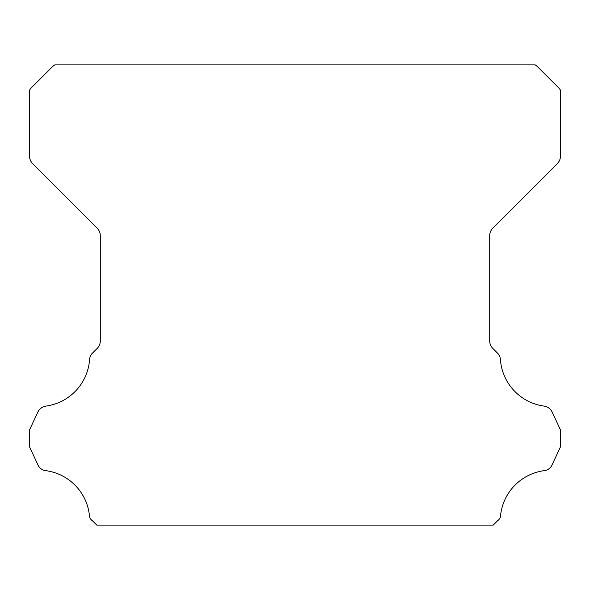 <?xml version="1.0" encoding="UTF-8"?>
<svg xmlns="http://www.w3.org/2000/svg" width="590" height="590" viewBox="0 0 590 590"><rect width="100%" height="100%" fill="white"/><g stroke="black" fill="none" stroke-linecap="round" stroke-linejoin="round"><path stroke-width="0.89" d="M89.311 514.9A7.043 7.043 0 0 1 89.326 514.51A50.644 50.644 0 0 0 46.005 470.673A9.654 9.654 0 0 1 37.804 464.581L29.5 446.763L29.5 429.992L37.834 412.115A10.62 10.62 0 0 1 46.005 406.082A50.644 50.644 0 0 0 89.584 359.649A9.883 9.883 0 0 1 92.711 352.886L97.188 348.402A10.62 10.62 0 0 0 100.3 340.895L100.3 235.676A10.62 10.62 0 0 0 97.188 228.168L32.634 163.614A11.077 11.077 0 0 1 29.5 156.136L29.5 90.181A17.943 17.943 0 0 1 32.834 86.354L50.917 68.263A20.023 20.023 0 0 1 54.782 64.9L535.219 64.9A20.023 20.023 0 0 1 539.083 68.263L557.167 86.354A17.943 17.943 0 0 1 560.5 90.181L560.5 156.136A11.077 11.077 0 0 1 557.366 163.614L492.812 228.168A10.62 10.62 0 0 0 489.7 235.676L489.7 340.895A10.62 10.62 0 0 0 492.812 348.402L497.289 352.886A9.883 9.883 0 0 1 500.416 359.649A50.644 50.644 0 0 0 543.995 406.082A10.62 10.62 0 0 1 552.166 412.115L560.5 429.992L560.5 446.763L552.196 464.581A9.654 9.654 0 0 1 543.995 470.673A50.644 50.644 0 0 0 500.674 514.51A7.043 7.043 0 0 1 497.65 520.69L493.24 525.1L96.76 525.1L92.35 520.69A7.043 7.043 0 0 1 89.311 514.9"/></g></svg>
